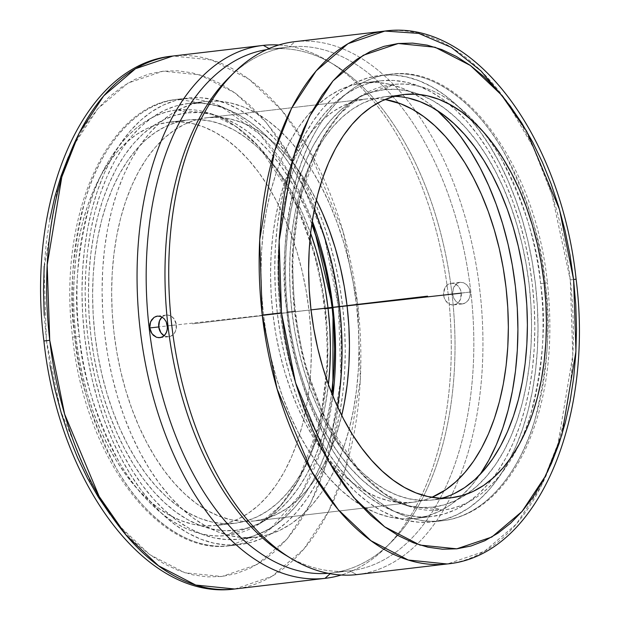 <?xml version="1.0" encoding="UTF-8"?>
<svg xmlns="http://www.w3.org/2000/svg" width="620" height="620" viewBox="0 0 620 620"><rect width="100%" height="100%" fill="white"/><g stroke="black" fill="none" stroke-linecap="round" stroke-linejoin="round"><path stroke-width="0.46" stroke-dasharray="3.1 2.33" d="M172.91 56.025A268.266 155.023 83.3 0 1 357.748 304.722L360.313 379.99L345.681 468.038L328.561 511.43L303.831 549.119L272.025 576.29L235.12 588.938A268.266 155.023 83.3 0 0 357.748 304.722L338.474 306.978L340.876 378.921L326.872 462.342L310.574 503.409L287.068 539.028L256.866 564.65L221.859 576.484L185.047 572.803L149.753 554.621L118.676 525.202L93.372 488.862L60.574 410.75L46.392 340.147L44.051 268.762L58.055 185.333L74.361 144.266L97.867 108.655L128.061 83.034L163.068 71.199L199.88 74.873L235.174 93.062L266.251 122.473L291.563 158.821L324.361 236.925L338.474 306.978L357.748 304.722L342.883 230.919L308.341 148.591L281.681 110.259L248.946 79.213L211.738 59.977L172.91 56.025L263.329 45.376L172.91 56.025A268.266 155.023 83.3 0 0 172.375 56.087M332.188 308.179L324.508 309.054L325.438 308.938L327.755 360.321L320.594 420.306L298.329 480.546L280.418 505.796L258.3 524.497A214.218 123.791 83.3 0 0 325.438 308.938A214.218 123.791 83.3 0 0 209.893 113.375A214.218 123.791 83.3 0 0 177.793 109.872A214.218 123.791 83.3 0 0 79.391 336.404A214.218 123.791 83.3 0 0 227.036 535.463A214.218 123.791 83.3 0 0 258.3 524.497L227.036 535.463L235.654 530.34L247.372 528.015L258.734 523.698L269.646 517.444L280 509.299L289.695 499.34L298.631 487.677L306.737 474.409L313.914 459.676L320.114 443.61L325.267 426.366L329.321 408.115L331.716 393.15A210.133 121.427 -96.7 0 1 266.329 519.583A210.133 121.427 -96.7 0 1 235.654 530.34L227.036 535.463C185.372 540.973 142.933 504.92 118.769 461.334C95.154 415.214 82.026 373.573 79.391 336.404L72.579 337.179C57.335 219.34 105.454 105.377 177.638 99.27A224.766 129.882 83.3 0 1 178.087 99.216L177.638 99.27A224.766 129.882 83.3 0 0 74.842 336.9A224.766 129.882 83.3 0 0 229.756 545.763L239.452 544.624A224.766 129.882 -96.7 0 1 84.584 336.149A224.766 129.882 -96.7 0 1 187.333 98.123A224.766 129.882 -96.7 0 1 187.79 98.076L178.087 99.216A224.766 129.882 83.3 0 1 312.279 220.976L290.695 175.29L259.803 134.3L220.821 106.376L178.087 99.216C134.168 103.222 99.417 149.893 85.157 200.051C72.067 252.665 68.626 298.282 74.842 336.9L79.391 336.404C73.47 299.599 76.748 256.122 89.226 205.979C102.811 158.17 135.935 113.692 177.793 109.872L209.893 113.375L235.887 126.519L259.284 147.095L295.043 200.996L315.898 258.122L325.438 308.938L324.508 309.054L333.01 308.078M506.509 101.184L533.254 147.219L551.909 194.533L570.268 279.891L576.104 279.194L570.268 279.891A268.266 155.023 -96.7 0 1 447.625 563.913L484.514 551.281L516.313 524.125L541.035 486.475L558.163 443.114L572.81 355.121L570.268 279.891A268.266 155.023 -96.7 0 0 385.415 31L295.004 41.649A268.266 155.023 -96.7 0 1 415.601 111.143A268.266 155.023 -96.7 0 1 458.901 478.888A268.266 155.023 -96.7 0 1 357.748 574.5M390.244 74.237C433.961 68.456 478.485 106.283 503.843 152.016C528.62 200.407 542.392 244.102 545.158 283.1L540.609 283.596C537.974 246.427 524.846 204.786 501.231 158.666C477.067 115.08 434.628 79.027 392.964 84.537L361.7 95.503L339.582 114.204L321.672 139.453L299.406 199.694L292.245 259.679L294.562 311.062L295.492 310.946L286.99 311.922C280.783 273.304 284.224 227.687 297.313 175.073C311.573 124.915 346.324 78.244 390.244 74.237L380.548 75.377A224.766 129.882 83.3 0 0 380.099 75.431A224.766 129.882 83.3 0 0 289.974 168.849A224.766 129.882 83.3 0 0 300.886 407.518A224.766 129.882 83.3 0 0 432.21 521.924L441.913 520.784A224.766 129.882 -96.7 0 1 286.99 311.922A224.766 129.882 -96.7 0 1 389.794 74.284L390.244 74.237A224.766 129.882 -96.7 0 1 545.158 283.1A224.766 129.882 -96.7 0 1 442.362 520.73A224.766 129.882 -96.7 0 1 441.913 520.784L432.21 521.924A224.766 129.882 83.3 0 0 432.667 521.877A224.766 129.882 83.3 0 0 535.417 283.851A224.766 129.882 83.3 0 0 380.548 75.377L390.244 74.237A224.766 129.882 -96.7 0 0 389.794 74.284C461.761 63.387 535.316 164.075 547.437 282.821L545.158 283.1C551.374 321.718 547.933 367.335 534.843 419.949C520.583 470.107 485.832 516.778 441.913 520.784C398.195 526.558 353.663 488.738 328.313 443.006C303.537 394.615 289.765 350.92 286.99 311.922L295.492 310.946L294.562 311.062L304.102 361.879L324.958 419.004L360.716 472.905L384.113 493.481L410.107 506.625L442.207 510.128L432.644 507.144A210.133 121.427 83.3 0 0 466.984 494.016A210.133 121.427 83.3 0 0 529.093 284.2A210.133 121.427 83.3 0 0 419.949 94.558A210.133 121.427 83.3 0 0 384.346 89.66L392.964 84.537A214.218 123.791 -96.7 0 1 481.298 129.634A214.218 123.791 -96.7 0 1 540.609 283.596A214.218 123.791 -96.7 0 1 518.514 445.64A214.218 123.791 -96.7 0 1 442.207 510.128C484.065 506.308 517.189 461.83 530.774 414.021C543.252 363.878 546.53 320.401 540.609 283.596L547.421 282.821C554.257 346.851 546.778 402.675 525.008 450.275C501.51 497.565 472.494 516.979 442.362 520.73L441.913 520.784M169.128 122.171A203.011 117.312 83.3 0 0 168.725 122.218A203.011 117.312 83.3 0 0 75.911 337.21A203.011 117.312 83.3 0 0 215.799 525.504L234.84 523.264A203.011 117.312 -96.7 0 1 94.953 334.963A203.011 117.312 -96.7 0 1 187.767 119.978A203.011 117.312 -96.7 0 1 188.17 119.931L169.128 122.171L188.17 119.931L199.71 119.629L211.366 121.264L223.022 124.837L234.562 130.301L245.884 137.609L256.882 146.684L267.429 157.449L277.45 169.795L286.828 183.597L295.484 198.733L303.327 215.055L310.62 233.314A203.011 117.312 -96.7 0 0 188.17 119.931L176.855 122.179L165.873 126.348L155.333 132.393L145.328 140.26L135.966 149.877L127.333 161.146L119.505 173.964L112.561 188.201L106.578 203.724L101.602 220.379L97.681 238.01L94.86 256.447L93.163 275.512L92.605 295.019L93.186 314.782L94.914 334.614L97.766 354.315L101.711 373.705L106.71 392.592L112.716 410.796L119.683 428.141L127.526 444.463L136.183 459.598L145.56 473.401L155.581 485.747L166.129 496.512L177.126 505.587L188.449 512.895L199.989 518.359L211.645 521.932L223.301 523.567L234.84 523.264L215.799 525.504A203.011 117.312 83.3 0 0 216.202 525.458A203.011 117.312 83.3 0 0 309.016 310.473A203.011 117.312 83.3 0 0 169.128 122.171L180.668 121.869L192.324 123.512L203.98 127.077L215.528 132.541L226.843 139.849L237.84 148.932L248.388 159.689L258.408 172.035L267.786 185.845L276.442 200.981L284.286 217.294L291.253 234.639L297.259 252.844L302.265 271.731L306.203 291.121L309.054 310.822L310.783 330.654L311.364 350.416L310.806 369.923L309.109 388.988L306.288 407.425L302.366 425.057L297.391 441.719L291.408 457.235L284.464 471.471L276.636 484.29L268.003 495.558L258.641 505.176L248.636 513.042L238.096 519.095L227.114 523.257L215.799 525.504L204.259 525.814L192.603 524.171L180.947 520.599L169.407 515.135L158.084 507.827L147.095 498.751L136.54 487.986L126.519 475.641L117.141 461.838L108.484 446.702L100.642 430.381L93.682 413.036L87.668 394.832L82.669 375.945L78.725 356.562L75.873 336.854L74.152 317.022L73.563 297.259L74.121 277.752L75.818 258.687L78.639 240.25L82.561 222.619L87.536 205.964L93.519 190.441L100.463 176.204L108.291 163.393L116.924 152.117L126.286 142.507L136.292 134.633L146.832 128.588L157.813 124.418L169.128 122.171M278.798 44.989A268.266 155.023 -96.7 0 1 448.121 293.733A268.266 155.023 -96.7 0 1 341.202 575.011A268.266 155.023 83.3 0 0 385.733 547.607A268.266 155.023 83.3 0 0 448.121 293.733A268.266 155.023 83.3 0 0 328.468 61.302A268.266 155.023 83.3 0 0 278.798 44.989M177.793 109.872L187.356 112.856A210.133 121.427 -96.7 0 1 218.837 116.297A210.133 121.427 -96.7 0 1 311.806 224.076L306.551 211.319L298.429 194.424L289.47 178.762L279.76 164.471L269.398 151.691L258.47 140.554L247.093 131.153L235.375 123.589L223.425 117.932L211.358 114.235L199.299 112.538L187.356 112.856L177.793 109.872M357.205 574.562A268.266 155.023 83.3 0 0 458.901 478.888A268.266 155.023 83.3 0 0 415.601 111.143A268.266 155.023 83.3 0 0 295.004 41.649L289.098 46.957L270.289 49.174L269.096 48.523L270.289 49.174A263.686 152.373 -96.7 0 1 334.32 64.829A263.686 152.373 -96.7 0 1 451.926 293.291A263.686 152.373 -96.7 0 1 390.6 542.818A263.686 152.373 -96.7 0 1 330.902 573.043L330.181 573.694L330.902 573.043A263.686 152.373 83.3 0 0 331.437 572.981A263.686 152.373 83.3 0 0 451.98 293.748A263.686 152.373 83.3 0 0 270.289 49.174L289.098 46.957A263.686 152.373 -96.7 0 1 398.141 102.835A263.686 152.373 -96.7 0 1 443.85 491.025A263.686 152.373 -96.7 0 1 350.238 570.772A263.686 152.373 -96.7 0 1 349.711 570.826L330.902 573.043L349.711 570.826A263.686 152.373 83.3 0 0 443.85 491.025A263.686 152.373 83.3 0 0 398.141 102.835A263.686 152.373 83.3 0 0 289.098 46.957L295.004 41.649L385.415 31M470.317 294.182L469.077 287.998L466.713 284.727L463.535 282.728L460.048 282.309L456.793 283.526L453.367 287.967L452.615 294.136L453.755 298.197L456.025 301.483L459.11 303.49L462.559 303.916L464.256 303.506L467.286 301.506L469.418 298.236L470.317 294.182M356.671 574.624L349.711 570.826L356.671 574.624M164.153 335.73A10.873 8.874 -96.4 0 0 168.756 336.707A10.873 8.874 -96.4 0 0 176.367 324.865L167.385 325.864L176.367 324.865L175.576 331.041L173.492 334.304L170.5 336.296L168.803 336.707L165.331 336.28L163.696 335.459M461.264 293.058A10.873 8.874 83.6 0 1 453.654 304.908A10.873 8.874 83.6 0 1 443.633 295.135L452.615 294.136L453.755 298.197L456.025 301.483L459.11 303.49L462.559 303.916L465.853 302.692L468.488 300.01L470.038 296.275L470.247 292.059L461.264 293.058L460.474 299.235L458.382 302.506L456.979 303.684L453.7 304.901L450.229 304.474L445.811 300.964L444.044 297.228L443.556 293.012L445.331 287.192L447.919 284.518L451.197 283.294L454.669 283.72L457.8 285.727L460.118 289.005L461.264 293.058L470.247 292.059L469.077 287.998L466.713 284.727L463.535 282.728L460.048 282.309L456.793 283.526L454.251 286.2L452.794 289.92L452.615 294.136L443.633 295.135A10.873 8.874 83.6 0 1 451.244 283.294A10.873 8.874 83.6 0 1 461.264 293.058M453.654 304.908L462.559 303.916M188.41 103.478A219.325 126.743 83.3 0 0 187.969 103.525A219.325 126.743 83.3 0 0 87.707 335.792A219.325 126.743 83.3 0 0 238.832 539.222L255.758 537.23A219.325 126.743 -96.7 0 1 104.633 333.8A219.325 126.743 -96.7 0 1 204.894 101.533A219.325 126.743 -96.7 0 1 205.336 101.486L188.41 103.478L205.336 101.486L193.115 103.912L181.249 108.415L169.857 114.948L159.053 123.45L148.94 133.835L139.608 146.01L131.153 159.859L123.651 175.235L117.188 192.006L111.809 210.002L107.578 229.051L104.524 248.969L102.695 269.568L102.091 290.64L102.718 311.992L104.586 333.413L107.663 354.702L111.925 375.65L117.327 396.056L123.822 415.725L131.339 434.457L139.818 452.089L149.172 468.441L159.301 483.36L170.128 496.69L181.528 508.322L193.401 518.134L205.631 526.024L218.108 531.929L230.694 535.788L243.288 537.556L255.758 537.23L267.979 534.804L279.845 530.302L291.229 523.768L302.041 515.267L312.154 504.874L321.486 492.699L329.941 478.857L337.435 463.473L343.906 446.702L349.285 428.707L353.516 409.657L356.562 389.74L358.399 369.148L359.003 348.068L358.368 326.717L356.508 305.296L353.431 284.007L349.169 263.058L343.767 242.653L337.272 222.991L329.747 204.251L321.269 186.62L311.922 170.267L301.785 155.357L290.966 142.019L279.566 130.386L267.693 120.582L255.456 112.685L242.986 106.779L230.392 102.928L217.806 101.153L205.336 101.486A219.325 126.743 -96.7 0 1 356.461 304.916A219.325 126.743 -96.7 0 1 256.192 537.176A219.325 126.743 -96.7 0 1 255.758 537.23L238.832 539.222A219.325 126.743 83.3 0 0 239.266 539.168A219.325 126.743 83.3 0 0 337.481 406.643L332.359 430.699L326.98 448.694L320.509 465.465L313.015 480.849L304.56 494.69L295.228 506.865L285.115 517.258L274.311 525.76L262.919 532.293L251.054 536.796L238.832 539.222L226.362 539.547L213.768 537.78L201.182 533.921L188.705 528.015L176.475 520.126L164.602 510.314L153.202 498.689L142.383 485.351L132.246 470.433L122.892 454.08L114.421 436.457L106.896 417.717L100.401 398.048L94.999 377.642L90.737 356.694L87.66 335.412L85.8 313.983L85.165 292.632L85.769 271.56L87.606 250.96L90.652 231.043L94.883 211.994L100.262 193.998L106.725 177.235L114.227 161.851L122.683 148.01L132.013 135.827L142.127 125.442L152.931 116.94L164.323 110.407L176.189 105.904L188.41 103.478L200.88 103.145L213.466 104.919L226.06 108.779L238.529 114.677L250.767 122.574L262.64 132.386L274.04 144.011L284.859 157.348L294.996 172.259L304.35 188.612L314.286 209.614A219.325 126.743 83.3 0 0 188.41 103.478M207.212 117.692A203.011 117.312 83.3 0 0 206.809 117.738A203.011 117.312 83.3 0 0 113.995 332.723A203.011 117.312 83.3 0 0 253.882 521.025L412.788 502.308A203.011 117.312 -96.7 0 1 272.909 314.014A203.011 117.312 -96.7 0 1 365.715 99.022A203.011 117.312 -96.7 0 1 366.118 98.975L207.212 117.692L366.118 98.975L377.658 98.673L385.074 99.495A203.011 117.312 -96.7 0 0 366.118 98.975L354.803 101.223L343.821 105.392L333.281 111.437L323.276 119.311L313.914 128.921L305.28 140.198L297.453 153.008L290.517 167.245L284.526 182.768L279.55 199.423L275.629 217.054L272.808 235.492L271.111 254.556L270.553 274.063L271.142 293.834L272.862 313.658L275.714 333.366L279.659 352.749L284.658 371.644L290.672 389.841L297.631 407.185L305.474 423.507L314.131 438.642L323.508 452.445L333.529 464.791L344.085 475.555L355.074 484.631L366.397 491.939L377.937 497.403L389.593 500.976L401.249 502.618L412.788 502.308L253.882 521.025A203.011 117.312 83.3 0 0 254.285 520.978A203.011 117.312 83.3 0 0 341.721 415.454L335.474 437.232L329.483 452.755L322.547 466.992L314.72 479.803L306.086 491.079L296.724 500.689L286.719 508.563L276.179 514.608L265.197 518.777L253.882 521.025L242.343 521.327L230.687 519.684L219.031 516.119L207.483 510.655L196.16 503.347L185.171 494.264L174.615 483.499L164.602 471.161L155.225 457.351L146.568 442.215L138.725 425.901L131.758 408.557L125.751 390.352L120.745 371.465L116.8 352.075L113.956 332.374L112.228 312.542L111.647 292.779L112.205 273.273L113.902 254.208L116.723 235.771L120.644 218.139L125.62 201.477L131.603 185.961L138.547 171.725L146.374 158.906L155.008 147.638L164.37 138.02L174.375 130.154L184.915 124.101L195.897 119.931L207.212 117.692L218.751 117.382L230.408 119.025L242.063 122.597L253.603 128.061L264.926 135.369L275.916 144.445L286.471 155.209L296.492 167.555L305.869 181.358L316.363 200.066A203.011 117.312 83.3 0 0 207.212 117.692M385.16 96.736A203.011 117.312 83.3 0 0 384.757 96.782A203.011 117.312 83.3 0 0 291.942 311.767A203.011 117.312 83.3 0 0 431.83 500.069L450.872 497.829L431.83 500.069L420.29 500.371L408.634 498.736L396.978 495.163L385.438 489.699L374.116 482.391L363.119 473.316L352.571 462.551L342.55 450.205L333.173 436.403L324.516 421.267L316.673 404.945L309.706 387.601L303.699 369.396L298.701 350.509L294.756 331.119L291.904 311.418L290.175 291.586L289.594 271.824L290.152 252.317L291.849 233.252L294.671 214.815L298.592 197.183L303.567 180.529L309.55 165.005L316.495 150.768L324.322 137.95L332.956 126.682L342.317 117.064L352.323 109.198L362.863 103.153L373.844 98.983L385.16 96.736L394.351 96.332A203.011 117.312 83.3 0 0 385.16 96.736L403.387 94.589L385.16 96.736M480.392 473.99L471.061 486.165L460.947 496.55L450.143 505.052L438.751 511.585L426.886 516.088L414.664 518.514L402.194 518.847L389.608 517.072L377.014 513.221L364.545 507.315L352.307 499.418L340.434 489.614L329.034 477.981L318.215 464.643L308.078 449.732L298.731 433.38L290.253 415.749L282.728 397.009L276.233 377.347L270.832 356.942L266.569 335.994L263.492 314.704L261.632 293.283L260.997 271.932L261.601 250.852L263.438 230.26L266.484 210.343L270.715 191.293L276.094 173.298L282.565 156.527L290.059 141.143L298.514 127.301L307.846 115.126L317.959 104.733L328.771 96.232L340.155 89.698L352.021 85.196L364.242 82.77L376.712 82.445L389.306 84.212L401.892 88.071L414.369 93.977L426.599 101.866L437.123 110.453A219.325 126.743 83.3 0 0 364.242 82.77A219.325 126.743 83.3 0 0 363.808 82.824A219.325 126.743 83.3 0 0 263.539 315.084A219.325 126.743 83.3 0 0 414.664 518.514L431.59 516.522A219.325 126.743 -96.7 0 1 280.465 313.092A219.325 126.743 -96.7 0 1 380.734 80.832A219.325 126.743 -96.7 0 1 381.168 80.778L364.242 82.77L381.168 80.778L393.638 80.453L406.232 82.22L418.818 86.079L431.295 91.985L443.525 99.874L455.398 109.686L466.798 121.311L477.617 134.649L487.754 149.567L497.108 165.92L505.579 183.543L513.104 202.283L519.599 221.952L525 242.358L529.263 263.306L532.34 284.588L534.2 306.017L534.835 327.368L534.231 348.44L532.394 369.04L529.348 388.957L525.117 408.007L519.738 426.002L513.275 442.765L505.773 458.149L497.318 471.99L487.986 484.174L477.873 494.558L467.069 503.06L455.677 509.594L443.811 514.096L431.59 516.522L419.12 516.855L406.534 515.081L393.94 511.221L381.471 505.323L369.233 497.426L357.36 487.614L345.96 475.989L335.141 462.652L325.004 447.741L315.65 431.388L307.179 413.757L299.654 395.017L293.159 375.348L287.757 354.95L283.495 334.002L280.418 312.713L278.558 291.292L277.923 269.94L278.527 248.86L280.364 228.269L283.41 208.351L287.641 189.302L293.02 171.306L299.491 154.535L306.985 139.151L315.44 125.31L324.772 113.134L334.885 102.742L345.689 94.24L357.081 87.707L368.947 83.204L381.168 80.778A219.325 126.743 -96.7 0 1 532.293 284.208A219.325 126.743 -96.7 0 1 432.032 516.476A219.325 126.743 -96.7 0 1 431.59 516.522L414.664 518.514A219.325 126.743 83.3 0 0 415.106 518.467A219.325 126.743 83.3 0 0 479.996 474.564M432.21 521.924L444.742 519.436L456.901 514.825L468.573 508.129L479.647 499.418L490.009 488.769L499.573 476.292L508.237 462.101L515.918 446.338L522.552 429.156L528.062 410.719L532.394 391.197L535.525 370.783L537.4 349.672L538.021 328.081L537.37 306.195L535.463 284.239L532.309 262.43L527.938 240.963L522.404 220.046L515.747 199.896L508.043 180.691L499.356 162.626L489.769 145.87L479.384 130.588L468.302 116.917L456.614 104.997L444.447 94.945L431.907 86.862L419.128 80.809L406.224 76.857L393.32 75.043L380.548 75.377L368.017 77.864L355.857 82.475L344.185 89.172L333.118 97.89L322.749 108.531L313.185 121.008L304.521 135.199L296.841 150.962L290.207 168.144L284.696 186.589L280.364 206.111L277.241 226.517L275.358 247.628L274.738 269.227L275.388 291.106L277.295 313.061L280.449 334.878L284.82 356.345L290.354 377.255L297.011 397.404L304.714 416.609L313.402 434.674L322.989 451.438L333.374 466.721L344.464 480.384L356.144 492.303L368.311 502.355L380.851 510.446L393.63 516.491L406.534 520.443L419.438 522.265L432.21 521.924M294.562 311.062A214.218 123.791 -96.7 0 1 361.7 95.503A214.218 123.791 -96.7 0 1 392.964 84.537L384.346 89.66A210.133 121.427 83.3 0 0 353.671 100.417A210.133 121.427 83.3 0 0 287.897 312.604A210.133 121.427 83.3 0 0 401.163 503.704A210.133 121.427 83.3 0 0 432.644 507.144L442.207 510.128A214.218 123.791 -96.7 0 1 410.107 506.625A214.218 123.791 -96.7 0 1 294.562 311.062M384.346 89.66L372.628 91.985L361.266 96.302L350.354 102.556L340 110.701L330.305 120.66L321.369 132.324L313.263 145.592L306.086 160.324L299.886 176.39L294.733 193.634L290.679 211.885L287.757 230.965L285.998 250.697L285.425 270.894L286.029 291.346L287.812 311.876L290.764 332.266L294.849 352.338L300.026 371.892L306.241 390.732L313.449 408.681L321.571 425.576L330.53 441.239L340.24 455.529L350.602 468.309L361.53 479.446L372.907 488.847L384.625 496.411L396.575 502.068L408.642 505.765L420.701 507.462L432.644 507.144L444.362 504.82L455.723 500.503L466.635 494.249L476.989 486.103L486.685 476.144L495.62 464.481L503.727 451.213L510.911 436.48L517.103 420.414L522.257 403.171L526.31 384.919L529.232 365.839L530.991 346.107L531.572 325.911L530.96 305.459L529.178 284.929L526.225 264.538L522.149 244.466L516.971 224.913L510.748 206.072L503.541 188.124L495.419 171.228L486.46 155.566L476.749 141.275L466.387 128.495L455.46 117.358L444.083 107.958L432.365 100.394L420.414 94.736L408.347 91.039L396.288 89.342L384.346 89.66M396.699 96.433L408.355 98.069M454.127 493.652L443.145 497.821L431.83 500.069A203.011 117.312 83.3 0 0 432.233 500.022A203.011 117.312 83.3 0 0 441.68 498.224M431.915 497.31L424.103 500.069L412.788 502.308A203.011 117.312 -96.7 0 0 413.191 502.262A203.011 117.312 -96.7 0 0 431.915 497.31M161.619 317.494L163.021 316.316L166.3 315.099L168.043 315.099L171.407 316.339L174.189 319.037L176.367 324.865A10.873 8.874 -96.4 0 0 166.346 315.092A10.873 8.874 -96.4 0 0 162.068 317.06M295.004 41.649A268.266 155.023 83.3 0 0 294.461 41.711M178.087 99.216L187.79 98.076L175.258 100.564L163.099 105.175L151.427 111.871L140.352 120.582L129.991 131.231L120.427 143.708L111.763 157.899L104.083 173.662L97.448 190.844L91.938 209.281L87.606 228.803L84.475 249.217L82.6 270.328L81.98 291.919L82.631 313.805L84.537 335.761L87.691 357.57L92.062 379.037L97.596 399.954L104.253 420.104L111.957 439.309L120.644 457.374L130.231 474.13L140.616 489.413L151.699 503.084L163.386 515.003L175.553 525.055L188.093 533.138L200.872 539.191L213.776 543.143L226.68 544.957L239.452 544.624L251.983 542.136L264.143 537.525L275.815 530.829L286.882 522.11L297.251 511.469L306.815 498.992L315.479 484.801L323.16 469.038L329.794 451.856L335.304 433.411L339.636 413.889L342.759 393.483L344.642 372.372L345.262 350.773L344.612 328.894L342.705 306.939L339.551 285.123L335.18 263.655L329.646 242.746L322.989 222.596L315.286 203.391L306.598 185.326L297.011 168.562L286.626 153.28L275.536 139.616L263.856 127.697L251.689 117.645L239.149 109.554L226.37 103.509L213.466 99.557L200.562 97.735L187.79 98.076A224.766 129.882 -96.7 0 1 342.659 306.551A224.766 129.882 -96.7 0 1 239.901 544.569A224.766 129.882 -96.7 0 1 239.452 544.624L229.756 545.763A224.766 129.882 83.3 0 0 230.206 545.716A224.766 129.882 83.3 0 0 332.894 396.056L322.501 445.555L301.909 492.683L270.328 528.945L230.206 545.716L239.901 544.569M451.244 283.294L460.048 282.309M231.841 74.842A263.686 152.373 -96.7 0 1 288.563 47.019A263.686 152.373 -96.7 0 1 289.098 46.957A263.686 152.373 83.3 0 0 229.4 77.182M288.602 556.884A263.686 152.373 83.3 0 0 349.711 570.826A263.686 152.373 -96.7 0 1 288.602 556.884M270.289 49.174A263.686 152.373 83.3 0 0 269.762 49.228A263.686 152.373 83.3 0 0 266.484 49.677A263.686 152.373 -96.7 0 1 270.289 49.174M328.143 573.306A263.686 152.373 83.3 0 0 330.902 573.043A263.686 152.373 -96.7 0 1 328.143 573.306M154.155 317.3L155.744 316.495M158.193 337.691L156.457 337.272M72.579 337.179L74.842 336.9C77.609 375.898 91.38 419.593 116.157 467.984C141.515 513.716 186.039 551.544 229.756 545.763L230.206 545.716C158.24 556.613 84.684 455.925 72.563 337.179M235.654 530.34A210.133 121.427 -96.7 0 1 90.822 335.071A210.133 121.427 -96.7 0 1 187.356 112.856L175.638 115.181L164.277 119.497L153.365 125.751L143.011 133.897L133.316 143.856L124.38 155.519L116.273 168.787L109.089 183.52L102.897 199.586L97.743 216.829L93.69 235.081L90.768 254.161L89.009 273.893L88.427 294.089L89.04 314.542L90.822 335.071L93.775 355.462L97.852 375.534L103.029 395.087L109.252 413.928L116.459 431.877L124.581 448.771L133.54 464.434L143.251 478.725L153.613 491.505L164.54 502.642L175.917 512.043L187.635 519.607L199.586 525.264L211.653 528.961L223.712 530.658L235.654 530.34M328.422 384.447L325.329 405.186L321.408 422.817L316.433 439.471L310.45 454.995L303.506 469.232L295.678 482.05L287.045 493.318L277.683 502.936L267.677 510.803L257.137 516.847L246.156 521.017L234.84 523.264A203.011 117.312 -96.7 0 0 235.244 523.218A203.011 117.312 -96.7 0 0 328.422 384.447M44.229 315.317L46.461 340.706L43.919 340.992M110.05 514.306L122.605 529.728L135.827 543.167L149.598 554.505L163.773 563.619L178.234 570.431L192.828 574.864L207.413 576.894L221.859 576.484L236.019 573.639L249.767 568.4L262.958 560.806L275.474 550.932L287.192 538.881L297.995 524.753L307.784 508.695L316.471 490.862L323.958 471.425L330.181 450.562L335.079 428.482L338.613 405.395L340.737 381.525L341.434 357.104L340.698 332.359L338.474 306.978L334.87 282.317L329.91 258.052L323.617 234.422L316.068 211.645L307.334 189.953L297.484 169.555L286.634 150.629L274.877 133.377L262.322 117.955L249.101 104.509L235.337 93.178L221.154 84.056L206.7 77.252L192.107 72.811L177.514 70.788L163.068 71.199L148.909 74.036L135.16 79.275L121.969 86.87L109.453 96.743L97.735 108.802L86.932 122.923L77.144 138.981L68.456 156.814M49.848 219.193L46.314 242.281L44.191 266.151M46.461 340.706L50.057 365.366M311.031 309.876L192.464 323.841L311.031 309.876L155.938 327.197M461.272 293.113L464.062 292.803M218.837 116.297L209.893 113.375C263.624 129.022 314.588 214.148 324.485 309.054C336.443 403.194 306.652 496.93 258.3 524.497L266.329 519.583M353.671 100.417L361.7 95.503C313.348 123.062 283.557 216.806 295.515 310.946C305.412 405.844 356.376 490.978 410.107 506.625L401.163 503.704M168.725 122.218L187.767 119.978M385.733 547.607L390.6 542.818M328.468 61.302L334.32 64.829M350.238 570.772L331.437 572.981M177.638 99.27L187.333 98.123M159.898 337.699L168.756 336.707M187.969 103.525L204.894 101.533M206.809 117.738L365.715 99.022M384.757 96.782L403.798 94.542M363.808 82.824L380.734 80.832M380.099 75.431L389.794 74.284M432.667 521.877L442.362 520.73M415.106 518.467L432.032 516.476M432.233 500.022L451.275 497.782M254.285 520.978L413.191 502.262M239.266 539.168L256.192 537.176M157.488 316.084L166.346 315.092M288.563 47.019L269.762 49.228M216.202 525.458L235.244 523.218"/><path stroke-width="0.93" d="M172.91 56.025L135.47 68.727L103.664 95.906L78.934 133.587L61.814 176.987L47.182 265.035L49.747 340.295L46.461 340.706M333.01 308.078L332.894 396.056A224.766 129.882 83.3 0 0 333.01 308.078L312.279 220.976A224.766 129.882 83.3 0 1 333.01 308.078L332.188 308.179M357.748 574.5A268.266 155.023 -96.7 0 1 356.671 574.624A268.266 155.023 83.3 0 0 357.205 574.562L447.09 563.975A268.266 155.023 -96.7 0 1 262.237 315.084A268.266 155.023 -96.7 0 1 384.881 31.062C474.974 18.468 561.441 138.942 576.104 279.194C594.038 418.686 537.935 555.241 447.625 563.913A268.266 155.023 -96.7 0 1 447.09 563.975L408.247 560.023L371.024 540.764L338.272 509.686L311.604 471.324L277.078 388.934L262.237 315.084L281.511 312.844L295.577 382.858L328.321 460.97L353.601 497.349L384.656 526.814L419.942 545.073L456.769 548.824L491.807 537.044L522.04 511.461L545.577 475.858L561.914 434.775L575.949 351.3L573.609 279.853L569.974 254.804L565.014 230.531L558.736 206.894L551.196 184.109L542.461 162.409L532.619 141.988L521.769 123.055L510.012 105.788L497.465 90.35L484.243 76.895L470.471 65.542L456.289 56.42L441.835 49.592L427.234 45.144L412.641 43.113L398.195 43.509L384.028 46.345L370.279 51.576L357.081 59.164L344.557 69.037L332.839 81.088L322.028 95.209L312.232 111.267L303.544 129.1L296.05 148.544L289.827 169.407L284.921 191.495L281.395 214.582L279.263 238.452L278.566 262.888L279.302 287.633L281.511 312.844L285.099 337.512L290.051 361.786L296.337 385.431L303.878 408.208L312.612 429.916L322.454 450.329L333.304 469.262L345.061 486.537L357.608 501.975L370.83 515.429L384.601 526.775L398.784 535.905L413.238 542.725L427.839 547.173L442.432 549.212L456.878 548.808L471.045 545.98L484.793 540.741L497.992 533.154L510.516 523.288L522.234 511.229L533.045 497.108L542.841 481.05L551.529 463.218L559.015 443.773L565.246 422.91L570.152 400.83L573.678 377.743L575.802 353.865L576.507 329.437L575.771 304.683L573.562 279.481L576.104 279.194L573.562 279.481L559.488 209.467L526.752 131.347L501.471 94.976L470.417 65.503L435.124 47.252L398.304 43.501L363.266 55.273L333.033 80.864L309.488 116.467L293.159 157.542L279.124 241.025L281.511 312.844L262.237 315.084L259.695 239.855L274.342 151.869L291.47 108.508L316.192 70.85L347.99 43.702L384.881 31.062L418.748 33.403L451.236 47.337L480.926 70.858L506.509 101.184M324.996 578.351L234.585 589A268.266 155.023 83.3 0 0 235.12 588.938C145.065 601.524 58.636 481.167 43.911 340.992L49.747 340.295A268.266 155.023 83.3 0 0 234.585 589L324.996 578.351A268.266 155.023 83.3 0 0 341.202 575.011A268.266 155.023 -96.7 0 1 325.539 578.289A268.266 155.023 -96.7 0 1 324.996 578.351L330.181 573.694L324.996 578.351A268.266 155.023 -96.7 0 1 140.151 329.53A268.266 155.023 -96.7 0 1 262.795 45.438A268.266 155.023 -96.7 0 1 263.329 45.376A268.266 155.023 -96.7 0 1 278.798 44.989A268.266 155.023 83.3 0 0 263.329 45.376L269.096 48.523L263.329 45.376A268.266 155.023 83.3 0 0 140.097 329.065A268.266 155.023 83.3 0 0 324.996 578.351M311.806 224.076A210.133 121.427 -96.7 0 1 331.716 393.15L334.002 369.303L334.575 349.106L333.971 328.654L332.188 308.125L329.236 287.734L325.151 267.662L319.974 248.108L311.806 224.076M155.744 316.495L157.449 316.084L160.898 316.518L163.982 318.525L166.253 321.803L167.385 325.864L167.206 330.08L165.742 333.808L163.2 336.482L159.937 337.691L156.457 337.272L153.28 335.273L150.924 331.995L149.753 327.941L158.736 326.942A10.873 8.874 -96.4 0 0 164.153 335.73L160.913 332.769L158.736 326.942L159.526 320.765L162.068 317.06A10.873 8.874 -96.4 0 0 158.736 326.942L149.753 327.941L149.963 323.717L151.52 319.982L154.155 317.3L157.488 316.084M157.449 316.084L160.898 316.518L163.982 318.525L166.253 321.803L167.462 328.003L166.625 332.049L164.587 335.304L161.634 337.288L158.193 337.691M447.09 563.975L356.671 574.624L447.09 563.975M404.201 94.496L403.387 94.589L404.201 94.496A203.011 117.312 -96.7 0 1 544.089 282.79A203.011 117.312 -96.7 0 1 451.275 497.782A203.011 117.312 -96.7 0 1 450.872 497.829A203.011 117.312 -96.7 0 1 310.984 309.527A203.011 117.312 -96.7 0 1 403.798 94.542A203.011 117.312 -96.7 0 1 404.201 94.496L415.741 94.186L427.397 95.829L439.053 99.401L450.593 104.865L461.916 112.174L472.905 121.249L483.461 132.013L493.481 144.359L502.859 158.162L511.515 173.298L519.359 189.619L526.318 206.964L532.332 225.169L537.331 244.055L541.275 263.438L544.128 283.146L545.848 302.978L546.437 322.741L545.879 342.248L544.182 361.313L541.361 379.75L537.439 397.381L532.464 414.036L526.481 429.559L519.537 443.796L511.709 456.607L503.076 467.883L493.714 477.493L483.709 485.367L473.168 491.412L462.187 495.582L450.872 497.829L439.332 498.131L427.676 496.488L416.02 492.923L404.472 487.46L393.158 480.151L382.16 471.068L371.613 460.311L361.592 447.966L352.214 434.155L343.558 419.019L335.714 402.706L328.747 385.361L322.741 367.156L317.735 348.269L313.798 328.879L310.946 309.178L309.217 289.346L308.636 269.584L309.194 250.077L310.891 231.012L313.712 212.575L317.634 194.944L322.609 178.281L328.592 162.766L335.536 148.529L343.364 135.71L351.997 124.442L361.359 114.824L371.365 106.958L381.904 100.905L392.886 96.743L404.201 94.496M479.996 474.564A219.325 126.743 83.3 0 0 437.123 110.453L449.872 123.31L460.699 136.64L470.828 151.559L480.182 167.911L488.653 185.543L496.178 204.274L502.673 223.944L508.075 244.35L512.337 265.298L515.414 286.587L517.282 308.008L517.909 329.36L517.305 350.432L515.476 371.031L512.422 390.949L508.191 409.998L502.812 427.994L496.349 444.765L488.847 460.141L479.996 474.564M441.68 498.224A203.011 117.312 83.3 0 0 525 284.681A203.011 117.312 83.3 0 0 394.351 96.332L396.699 96.433M408.355 98.069L420.011 101.641L431.551 107.105L442.874 114.413L453.871 123.489L464.419 134.253L474.439 146.599L483.817 160.402L492.474 175.537L500.317 191.859L507.284 209.203L513.29 227.408L518.289 246.295L522.234 265.685L525.086 285.386L526.814 305.218L527.395 324.981L526.837 344.488L525.14 363.553L522.319 381.99L518.398 399.621L513.422 416.276L507.439 431.799L500.495 446.036L492.668 458.854L484.034 470.123L474.672 479.74L464.667 487.607L454.127 493.652M385.074 99.495L400.969 103.881L412.517 109.345L423.84 116.653L434.829 125.736L445.385 136.501L455.398 148.839L464.775 162.649L473.432 177.785L481.275 194.099L488.242 211.443L494.249 229.648L499.255 248.535L503.2 267.925L506.044 287.626L507.772 307.458L508.354 327.221L507.796 346.727L506.098 365.792L503.277 384.229L499.356 401.861L494.38 418.523L488.397 434.039L481.453 448.275L473.626 461.094L464.992 472.363L455.63 481.98L445.625 489.846L431.915 497.31A203.011 117.312 -96.7 0 0 505.959 286.928A203.011 117.312 -96.7 0 0 385.074 99.495M341.721 415.454A203.011 117.312 83.3 0 0 316.363 200.066L322.369 212.815L329.329 230.16L335.342 248.356L340.341 267.251L344.286 286.634L347.138 306.342L348.858 326.167L349.447 345.937L348.889 365.444L347.192 384.509L344.371 402.946L341.721 415.454M337.481 406.643A219.325 126.743 83.3 0 0 314.286 209.614L320.346 224.983L326.841 244.652L332.243 265.05L336.505 285.998L339.582 307.288L341.442 328.709L342.077 350.06L341.473 371.14L339.636 391.731L337.481 406.643M295.004 41.649A268.266 155.023 -96.7 0 0 234.267 72.393A268.266 155.023 -96.7 0 0 171.88 326.267A268.266 155.023 -96.7 0 0 291.532 558.697A268.266 155.023 -96.7 0 0 356.671 574.624A268.266 155.023 83.3 0 1 171.825 325.802A268.266 155.023 83.3 0 1 294.461 41.711L384.881 31.062A268.266 155.023 -96.7 0 1 385.415 31M234.267 72.393L229.4 77.182A263.686 152.373 83.3 0 0 168.074 326.709A263.686 152.373 83.3 0 0 285.68 555.171A263.686 152.373 83.3 0 0 288.602 556.884A263.686 152.373 -96.7 0 1 168.074 326.709A263.686 152.373 -96.7 0 1 231.841 74.842M266.484 49.677A263.686 152.373 83.3 0 0 149.273 328.925A263.686 152.373 83.3 0 0 328.143 573.306A263.686 152.373 -96.7 0 1 149.273 328.925A263.686 152.373 -96.7 0 1 266.484 49.677M156.457 337.272L151.97 333.762L149.753 327.941L150.583 321.749L154.155 317.3M262.795 45.438L172.375 56.087A268.266 155.023 83.3 0 0 49.747 340.295L64.612 414.106L99.153 496.434L125.814 534.758L158.55 565.812L195.757 585.048L234.585 589L325.539 578.289M310.62 233.314L316.301 250.604L321.3 269.491L325.244 288.881L328.096 308.582L329.825 328.414L330.406 348.176L329.848 367.683L328.422 384.447A203.011 117.312 -96.7 0 0 310.62 233.314M68.456 156.814L60.969 176.258L54.746 197.121L49.848 219.193M44.191 266.151L43.493 290.579L44.229 315.317M50.057 365.366L55.025 389.631L61.31 413.261L68.859 436.031L77.601 457.723L87.443 478.129L98.293 497.046L110.05 514.306M311.031 309.876L427.536 296.159L311.031 309.876L461.272 293.113M172.375 56.087C82.018 64.759 25.916 201.438 43.911 340.992M291.532 558.697L285.68 555.171"/></g></svg>
